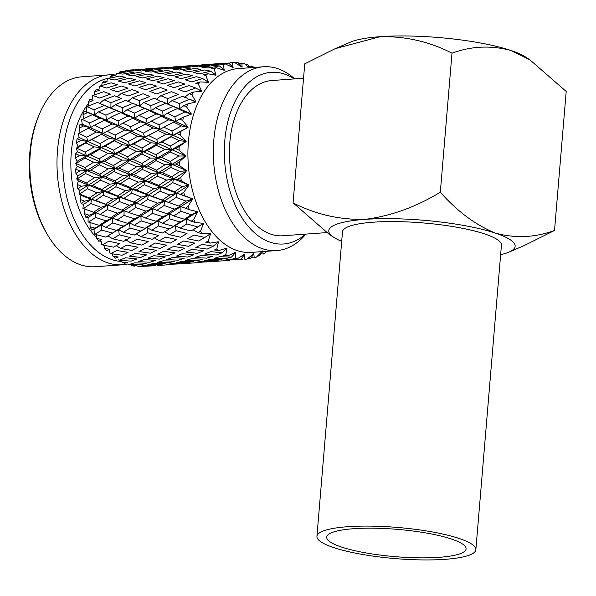 <?xml version="1.0" encoding="UTF-8"?>
<svg xmlns="http://www.w3.org/2000/svg" width="596" height="596" viewBox="0 0 596 596"><rect width="100%" height="100%" fill="white"/><g stroke="black" fill="none" stroke-linecap="round" stroke-linejoin="round"><path stroke-width="0.89" d="M115.661 75.029A95.196 58.415 85.9 0 0 108.807 74.865L81.645 76.832A95.196 58.415 85.9 0 0 38.904 115.296L38.069 117.323A92.082 56.508 85.9 0 0 29.8 153.12A92.082 56.508 85.9 0 0 46.413 232.917L47.531 234.802A95.196 58.415 85.9 0 0 95.353 266.732L122.515 264.773A95.196 58.415 85.9 0 0 127.954 263.961M38.904 115.296A95.196 58.415 85.9 0 0 30.351 152.308A95.196 58.415 85.9 0 0 47.531 234.802M108.807 74.865A95.196 58.415 85.9 0 0 57.514 150.341A95.196 58.415 85.9 0 0 122.515 264.773M110.007 77.942A92.171 56.56 85.9 0 0 63.273 150.684A92.171 56.56 85.9 0 0 121.837 261.51M92.179 99.227A82.159 50.414 85.9 0 0 91.486 99.949M88.268 103.726A82.159 50.414 85.9 0 0 71.296 152.591A82.159 50.414 85.9 0 0 96.738 237.871M186.131 141.535L171.752 149.671L164.734 149.365L156.241 145.312L147.279 150.639L143.345 151.719L136.35 151.414L127.857 147.361L118.872 152.688L114.916 153.775L107.913 153.47L99.457 149.417L90.488 154.744L86.532 155.824L77.532 151.771L76.221 148.344L77.957 146.728L76.541 142.787A98.496 60.442 -94.1 0 1 77.1 138.637L79.194 137.564L78.21 133.631L78.709 133.348L86.673 137.184L96.194 132.074L103.086 133.444L107.131 131.291L115.058 135.136L124.586 130.017L131.478 131.396L135.553 129.243L143.48 133.079L152.971 127.969L159.862 129.347L163.93 127.194L171.894 131.031L181.4 125.912L188.023 127.432L180.633 131.463A98.496 60.442 85.9 0 0 180.156 135.024L186.116 141.282L183.069 141.081L186.131 141.535L179.187 146.504A98.496 60.442 85.9 0 0 179.061 150.185L185.602 155.854L182.398 155.996L185.647 156.115L179.232 161.896A98.496 60.442 85.9 0 0 179.471 165.606L186.518 170.538L183.344 171.045L186.578 170.799L180.767 177.265A98.496 60.442 85.9 0 0 181.355 180.916L188.828 184.984L185.721 185.84L188.917 185.229L183.754 192.232A98.496 60.442 85.9 0 0 184.685 195.726L192.486 198.826L189.476 200.018L192.59 199.057L188.12 206.425A98.496 60.442 85.9 0 0 189.364 209.68L197.395 211.729L194.52 213.226L197.522 211.938L193.752 219.499A98.496 60.442 85.9 0 0 195.287 222.435L203.437 223.373L200.718 225.139L203.579 223.552L200.524 231.121A98.496 60.442 85.9 0 0 202.297 233.669L210.463 233.476L207.922 235.472L210.619 233.617L208.257 241.022A98.496 60.442 85.9 0 0 210.232 243.116L218.292 241.775L215.961 243.958L218.464 241.887L216.765 248.949A98.496 60.442 85.9 0 0 218.896 250.536L226.748 248.078L224.625 250.402L226.927 248.152L225.832 254.701A98.496 60.442 85.9 0 0 228.074 255.744L235.614 252.235L233.706 254.634L235.792 252.257L235.249 258.15A98.496 60.442 85.9 0 0 237.536 258.619L244.673 254.127L242.989 256.556L244.852 254.112L244.77 259.2A98.496 60.442 85.9 0 0 246.811 259.104A98.496 60.442 85.9 0 0 247.049 259.089L253.695 253.717L252.235 256.116L253.866 253.665L254.172 257.822A98.496 60.442 85.9 0 0 256.384 257.137L261.86 251.646M80.11 132.752L79.067 128.244A98.496 60.442 -94.1 0 1 80.028 124.341L82.233 124.11L81.622 119.774L82.151 119.394L89.676 122.932L99.636 118.12L106.356 120.169L110.565 117.345L118.06 120.884L128.021 116.071L134.748 118.112L138.987 115.289L146.489 118.828L156.405 114.022L163.133 116.064L167.372 113.24L174.896 116.779L184.842 111.966L191.286 114.149L183.538 117.144A98.496 60.442 85.9 0 0 182.711 120.496L188.038 127.186L184.864 126.62M83.5 118.753L83 114.693A98.496 60.442 -94.1 0 1 84.341 111.124L86.569 111.75L86.375 107.109L86.934 106.654L94.056 109.783L104.419 105.38L110.908 108.032L115.348 104.598L122.441 107.734L132.804 103.331L139.308 105.976L143.77 102.549L150.87 105.678L161.196 101.275L167.692 103.927L172.155 100.501L179.277 103.629L189.625 99.227L195.831 102.005L187.822 103.905A98.496 60.442 85.9 0 0 186.667 106.967L191.323 113.91L188.217 113.009M88.335 106.073L88.245 102.46A98.496 60.442 -94.1 0 1 89.929 99.316L93.058 100.582L88.245 102.46M92.097 100.791L92.35 95.956L92.946 95.427L99.711 98.057L110.431 94.153L103.779 91.687L92.946 95.427M94.451 94.891L94.66 91.851A98.496 60.442 -94.1 0 1 96.649 89.206L99.629 90.227L94.66 91.851M98.906 89.974L99.398 86.584L100.039 85.988L106.49 88.052L117.524 84.721L111.169 82.851L100.039 85.988M101.715 85.504L102.11 83.127A98.496 60.442 -94.1 0 1 104.352 81.049L107.206 81.779L102.11 83.127M106.751 81.667L107.347 79.223L108.04 78.583L114.231 79.998L125.525 77.316L119.409 76.109L108.04 78.583M109.955 78.151L110.387 76.497A98.496 60.442 -94.1 0 1 112.83 75.044L115.587 75.461L110.387 76.497M115.512 75.446L116.749 73.39L122.746 74.105L134.242 72.123L128.296 71.624L116.749 73.39M118.969 73.032L119.304 72.131A98.496 60.442 -94.1 0 1 121.882 71.334L124.571 71.423L119.304 72.131M124.907 71.729L125.957 70.529L131.828 70.522L143.45 69.263L125.957 70.529M128.565 70.276L128.632 70.134A98.496 60.442 -94.1 0 1 129.056 70.105A98.496 60.442 -94.1 0 1 129.31 70.082M94.19 146.877L85.928 142.898L76.705 148.151L85.124 152.181L94.19 146.877L101.171 147.547L105.127 146.102L113.501 150.132L122.575 144.828L129.57 145.499L133.549 144.053L141.93 148.076L150.959 142.779L157.955 143.45L161.926 141.997L170.337 146.027L179.389 140.723L183.069 141.081M122.575 144.828L114.313 140.842L105.127 146.102M150.959 142.779L142.735 138.793L133.549 144.053M179.389 140.723L171.149 136.737L161.926 141.997M294.744 78.873L293.239 77.614A92.134 56.538 85.9 0 0 263.477 66.774L238.057 68.607A92.134 56.538 85.9 0 0 188.418 141.662A92.134 56.538 85.9 0 0 251.326 252.406L276.745 250.573A92.134 56.538 85.9 0 0 304.645 235.569L305.949 234.109M254.067 67.452L253.613 67.028A98.496 60.442 85.9 0 0 251.37 65.985L251.251 67.661M249.59 67.78L244.196 63.586A98.496 60.442 85.9 0 0 241.909 63.116L242.118 67.08L240.21 64.904L241.976 67.087L234.675 62.535A98.496 60.442 85.9 0 0 232.634 62.625A98.496 60.442 85.9 0 0 232.395 62.647L233.096 67.482L230.965 65.344L232.954 67.534L225.273 63.906A98.496 60.442 85.9 0 0 223.06 64.599L224.32 70.186L221.98 68.138L224.193 70.276L216.229 67.668A98.496 60.442 85.9 0 0 214.135 68.92L216.02 75.111L213.48 73.204L215.908 75.245L207.758 73.718A98.496 60.442 85.9 0 0 205.836 75.498L208.391 82.144L205.672 80.43L208.295 82.308L200.085 81.92A98.496 60.442 85.9 0 0 198.379 84.192L201.627 91.114L198.751 89.623L201.545 91.3L193.38 92.067A98.496 60.442 85.9 0 0 191.934 94.764L195.89 101.789L192.888 100.575M263.477 66.774A92.134 56.538 85.9 0 0 213.837 139.822A92.134 56.538 85.9 0 0 276.745 250.573M305.48 234.139A86.07 52.813 -94.1 0 1 248.621 226.778A86.07 52.813 -94.1 0 1 224.804 140.544A86.07 52.813 -94.1 0 1 294.275 78.91M303.543 78.24L271.769 80.534A77.815 47.754 85.9 0 0 229.847 142.228A77.815 47.754 85.9 0 0 282.973 235.763L326.586 232.619M262.635 250.923L263.216 254.067A98.496 60.442 85.9 0 0 265.309 252.816L266.568 251.303M186.876 223.94L180.193 228.171L191.085 230.972L197.656 226.897L186.876 223.94L186.406 218.836L184.395 219.231L191.301 214.687L180.871 211.289L180.908 206.544L178.852 206.067L186.131 201.143L176.096 197.41L176.602 193.134L174.583 191.8L182.287 186.615L172.669 182.644L173.592 178.956L171.7 176.796L179.843 171.454L170.679 167.364L171.968 164.347L170.277 161.412L178.874 156.025L170.165 151.935L171.752 149.671L170.337 146.027M171.149 136.737L172.959 135.292L186.116 141.282M170.642 203.139L164.369 200.986L176.602 193.134L160.704 187.151L173.592 178.956L158.38 172.706L171.968 164.347L157.456 158.022L171.752 149.671L157.955 143.45L176.975 133.482L180.156 135.024M180.633 131.463L176.975 133.482M156.241 145.312L157.955 143.45L156.703 139.486L166.008 134.256L172.959 135.292L188.023 127.432M166.008 134.256L157.962 130.375L159.862 129.347L172.959 135.292L171.894 131.031M181.4 125.912L173.6 122.158L175.559 121.554L188.038 127.186M176.066 230.734L169.562 234.712L180.581 237.245L187.017 233.438L176.066 230.734L175.343 225.504L173.384 226.324L180.126 222.003L169.502 218.814L169.286 213.875L167.245 213.83L174.352 209.084L164.094 205.508L164.369 200.986L162.321 200.077L169.83 195.011L159.981 191.145L160.704 187.151L158.737 185.393L166.671 180.119L157.262 176.073L158.38 172.706L156.577 170.151L164.958 164.772L156.003 160.667L157.456 158.022L143.345 151.719L157.955 143.45L144.552 137.341L159.862 129.347L158.99 124.81L168.735 119.841L175.559 121.554L179.701 119.058L182.711 120.496M183.538 117.144L179.701 119.058M168.735 119.841L161.129 116.235L163.133 116.064L175.559 121.554L174.896 116.779M184.842 111.966L177.459 108.546L179.485 108.807L191.323 113.91M156.405 114.022L149.045 110.595L151.079 110.856L163.133 116.064L162.693 111.072L172.862 106.453L179.485 108.807L183.821 105.671L186.667 106.967M187.822 103.905L183.821 105.671M172.862 106.453L165.658 103.235L179.485 108.807L179.277 103.629M189.625 99.227L195.89 101.789M187.703 98.392L182.637 96.239L172.155 100.501M184.641 97.357L189.237 93.647L191.934 94.764M193.38 92.067L189.237 93.647M195.637 87.999L188.999 85.533L178.167 89.273L184.924 91.903L195.637 87.999L198.751 89.623M200.085 81.92L195.808 83.291L198.379 84.192M202.737 78.568L196.389 76.705L185.259 79.842L191.703 81.898L202.737 78.568L205.672 80.43M207.758 73.718L203.385 74.843L205.836 75.498M210.738 71.162L204.629 69.956L193.26 72.429L199.451 73.844L210.738 71.162L213.48 73.204M216.229 67.668L211.766 68.525L214.135 68.92M219.447 65.97L213.517 65.471L201.97 67.236L207.967 67.959L219.447 65.97L221.98 68.138M225.273 63.906L220.751 64.48L223.06 64.599M228.655 63.116L211.178 64.375L217.041 64.368L228.655 63.116L230.965 65.344M230.123 62.818L232.634 62.625M226.458 63.176L229.907 62.997M235.07 62.774L238.132 62.662L240.21 64.904M239.644 63.578L241.909 63.116M245.492 64.569L247.638 64.629L249.486 66.826M249.083 66.737L251.37 65.985M263.216 254.067L260.862 253.702M257.397 256.153L259.662 255.788L261.212 253.33M254.172 257.822L251.87 257.748M247.228 258.955L250.454 258.642L252.235 256.116M242.453 259.372L235.196 259.841M244.77 259.2L246.811 259.104M240.978 259.096L229.348 259.379L223.522 260.355L240.978 259.096L242.989 256.556M235.249 258.15L232.984 258.649L237.536 258.619M231.471 257.129L219.872 256.675L214.009 258.388L225.646 258.619L231.471 257.129L233.706 254.634M225.832 254.701L223.537 255.49L228.074 255.744M222.159 252.786L210.671 251.624L204.704 254.052L216.251 254.999L222.159 252.786L224.625 250.402M216.765 248.949L214.418 250L218.896 250.536M213.279 246.185L201.962 244.36L195.816 247.459L207.207 249.083L213.279 246.185L215.961 243.958M208.257 241.022L205.829 242.326L210.232 243.116M205.039 237.484L193.968 235.055L187.584 238.758L198.751 241.007L207.922 235.472M192.97 229.728L197.991 232.656L202.297 233.669M200.524 231.121L197.991 232.656M191.845 230.503L203.579 223.552M197.656 226.897L200.718 225.139M169.532 228.909L186.406 218.836L191.1 221.22L195.287 222.435M193.752 219.499L191.1 221.22M180.126 222.003L186.406 218.836L197.522 211.938M191.301 214.687L194.52 213.226M158.469 225.996L151.816 230.22L162.678 233.021L169.219 228.953L158.469 225.996L158.007 220.893L180.908 206.544L189.364 209.68M188.12 206.425L185.319 208.309M174.352 209.084L180.908 206.544L192.59 199.057M186.131 201.143L189.476 200.018M169.83 195.011L176.602 193.134L192.486 198.826M188.917 185.229L176.602 193.134L184.685 195.726M183.754 192.232L180.797 194.229M182.287 186.615L185.721 185.84M166.671 180.119L173.592 178.956L188.828 184.984M186.578 170.799L173.592 178.956L177.645 179.336L181.355 180.916M180.767 177.265L177.645 179.336M179.843 171.454L183.344 171.045M164.958 164.772L171.968 164.347L186.518 170.538M185.647 156.115L171.968 164.347L175.932 163.997L179.471 165.606M179.232 161.896L175.932 163.997M178.874 156.025L182.398 155.996M179.187 146.504L175.708 148.583L171.752 149.671L185.602 155.854M175.708 148.583L179.061 150.185M173.6 122.158L163.93 127.194M177.459 108.546L167.372 113.24M169.219 228.953L175.343 225.504L180.193 228.171M180.871 211.289L173.838 215.961L184.395 219.231M147.689 232.783L141.163 236.761L152.204 239.294L158.625 235.487L147.689 232.783L146.959 227.553L158.007 220.893L155.988 221.28L162.872 216.735L169.286 213.875L173.838 215.961M176.096 197.41L168.668 202.424L178.852 206.067M162.872 216.735L152.464 213.338L152.501 208.593L164.369 200.986L168.452 202.342M172.669 182.644L164.816 187.889L174.583 191.8M135.016 234.615L140.835 231.002L130.04 228.045L123.387 232.276L134.256 235.077L146.959 227.553L144.999 228.372L151.734 224.051L141.118 220.863L140.909 215.923L152.501 208.593L150.438 208.116L157.702 203.199L164.369 200.986L148.195 195.19L160.704 187.151L164.816 187.889M170.679 167.364L162.38 172.728L171.7 176.796M157.702 203.199L147.689 199.459L148.195 195.19L146.176 193.849L153.85 188.671L160.704 187.151L145.193 181.005L158.38 172.706L162.38 172.728M170.165 151.935L161.404 157.307L170.277 161.412M153.85 188.671L144.262 184.7L145.193 181.005L143.293 178.845L151.414 173.503L158.38 172.706L143.561 166.396L157.456 158.022L161.404 157.307M157.493 130.636L158.29 130.204M161.196 101.275L167.692 103.927L167.722 98.593L178.279 94.429L171.447 91.695L160.808 95.703L167.722 98.593M173.958 87.694L184.849 84.073L178.346 81.898L167.379 85.34L173.958 87.694M181.244 78.642L192.426 75.625L186.19 74.083L174.956 76.899L181.244 78.642M189.394 71.647L200.807 69.307L194.78 68.451L183.337 70.574L189.394 71.647M198.222 66.894L209.792 65.269L203.906 65.135L192.322 66.536L198.222 66.894M201.694 64.875L219.164 63.608M229.706 260.34L214.076 261.458L229.706 260.34M216.184 260.564L222.003 259.439L210.366 259.349L204.555 260.698L216.184 260.564M206.693 258.135L212.563 256.273L200.994 255.46L195.115 257.539L206.693 258.135M197.447 253.352L203.437 250.789L192.009 249.292L185.989 252.056L197.447 253.352M188.671 246.327L194.855 243.116L183.635 240.978L177.399 244.382L188.671 246.327M151.414 173.503L142.265 169.413L143.561 166.396L141.863 163.46L150.438 158.082L157.456 158.022L155.891 154.722L164.734 149.365M147.279 150.639L155.891 154.722M157.962 130.375L148.546 135.538L156.703 139.486M142.735 138.793L144.552 137.341L148.546 135.538M161.129 116.235L151.272 121.115L158.99 124.81M159.862 129.347L147.152 123.603L151.272 121.115M165.658 103.235L155.392 107.727L162.693 111.072M152.971 127.969L145.186 124.214L147.152 123.603L134.748 118.112L134.309 113.121L144.47 108.502L151.079 110.856L155.392 107.727M156.234 99.413L160.808 95.703M164.571 231.777L169.562 234.712M169.502 218.814L162.671 223.276L173.384 226.324M151.734 224.051L158.007 220.893L162.671 223.276M164.094 205.508L156.89 210.358L167.245 213.83M130.04 228.045L129.578 222.941L140.909 215.923L138.868 215.886L145.96 211.14L152.501 208.593L156.89 210.358M159.981 191.145L152.367 196.285L162.321 200.077M142.206 205.173L135.985 203.035L148.195 195.19L152.367 196.285M157.262 176.073L149.216 181.393L158.737 185.393M145.96 211.14L135.717 207.557L135.985 203.035L133.944 202.126L141.438 197.06L148.195 195.19L132.319 189.2L145.193 181.005L149.216 181.393M156.003 160.667L147.503 166.053L156.577 170.151M141.438 197.06L131.604 193.193L132.319 189.2L130.353 187.449L138.279 182.167L145.193 181.005L129.995 174.762L143.561 166.396L147.503 166.053M150.438 158.082L141.751 153.984L143.345 151.719L141.93 148.076M138.279 182.167L128.885 178.122L129.995 174.762L128.192 172.207L136.573 166.828L143.561 166.396L129.071 160.071L143.345 151.719L129.57 145.499L144.552 137.341L143.48 133.079M127.857 147.361L129.57 145.499L128.319 141.535L137.616 136.313L144.552 137.341L131.478 131.396L130.606 126.866L140.343 121.889L147.152 123.603L146.489 118.828M144.47 108.502L137.281 105.283L151.079 110.856L150.87 105.678M159.236 100.426L154.222 98.288L143.77 102.549M156.517 93.952L167.208 90.056L160.585 87.59L149.782 91.322L156.517 93.952M163.297 83.947L174.3 80.624L167.975 78.754L156.875 81.89L163.297 83.947M171.045 75.893L182.302 73.219L176.222 72.012L164.876 74.485L171.045 75.893M179.56 70.008L191.018 68.026L185.11 67.519L173.585 69.285L179.56 70.008M188.634 66.417L200.219 65.165L182.793 66.424L188.634 66.417M198.036 65.225L201.478 65.053M214.024 261.428L206.805 261.89M206.76 261.897L212.549 261.145L200.941 261.428L195.138 262.404L206.76 261.897M197.239 260.668L203.035 259.178L191.465 258.724L185.632 260.437L197.239 260.668M187.837 257.055L193.73 254.842L182.257 253.68L176.319 256.101L187.837 257.055M178.8 251.132L184.842 248.241L173.555 246.416L167.439 249.508L178.8 251.132M170.344 243.056L176.61 239.54L165.554 237.111L159.199 240.806L170.344 243.056M162.678 233.021L163.17 232.716M145.186 124.214L135.553 129.243M149.045 110.595L138.987 115.289M153.992 237.64L159.199 240.806M140.835 231.002L146.959 227.553L151.816 230.22M152.464 213.338L145.454 218.009L155.988 221.28M119.289 234.839L112.778 238.81L123.804 241.35L130.196 237.543L119.289 234.839L118.567 229.609L129.578 222.941L127.566 223.336L134.48 218.792L140.909 215.923L145.454 218.009M147.689 199.459L140.291 204.473L150.438 208.116M134.48 218.792L124.035 215.394L124.072 210.649L135.985 203.035L140.06 204.383M144.262 184.7L136.439 189.945L146.176 193.849M112.89 232.932L123.305 226.107L112.719 222.919L112.51 217.98L124.072 210.649L122.016 210.172L129.317 205.248L135.985 203.035L119.766 197.239L132.319 189.2L136.439 189.945M142.265 169.413L133.996 174.777L143.293 178.845M129.317 205.248L119.26 201.515L119.766 197.239L117.747 195.905L125.465 190.72L132.319 189.2L116.764 183.061L129.995 174.762L133.996 174.777M141.751 153.984L133.027 159.356L141.863 163.46M136.573 166.828L127.626 162.715L129.071 160.071L133.027 159.356M137.616 136.313L129.883 132.267M129.146 132.662L131.478 131.396L118.723 125.659L122.865 123.163L130.606 126.866M140.343 121.889L132.744 118.284L134.748 118.112L122.649 112.912L126.985 109.776L134.309 113.121M132.804 103.331L139.308 105.976L139.345 100.649L149.887 96.478L143.07 93.743L132.401 97.751L139.345 100.649M145.573 89.75L156.457 86.122L149.969 83.947L138.98 87.388L145.573 89.75M152.859 80.691L164.034 77.674L157.806 76.132L146.549 78.948L152.859 80.691M161.017 73.695L172.415 71.356L166.396 70.499L154.93 72.623L161.017 73.695M169.838 68.942L181.4 67.318L175.529 67.184L163.915 68.585L169.838 68.942M173.287 66.923L190.772 65.657M201.321 262.389L185.669 263.507L201.321 262.389M187.8 262.613L193.611 261.488L181.981 261.398L176.148 262.747L187.8 262.613M178.308 260.184L184.171 258.321L172.617 257.509L166.709 259.588L178.308 260.184M169.063 255.401L175.053 252.838L163.632 251.341L157.582 254.105L169.063 255.401M160.287 248.376L166.463 245.165L155.251 243.026L149 246.431L160.287 248.376M125.465 190.72L115.833 186.749L116.764 183.061L114.864 180.901L123.022 175.559L129.995 174.762L115.132 168.452L129.071 160.071L127.514 156.77L136.35 151.414M123.022 175.559L113.843 171.469L115.132 168.452L113.441 165.517L122.053 160.13L129.071 160.071L114.916 153.775L129.57 145.499L116.123 139.397L120.139 137.587L128.319 141.535M118.872 152.688L127.514 156.77M129.585 132.431L120.139 137.587M114.313 140.842L116.123 139.397L131.478 131.396M132.744 118.284L122.865 123.163M137.281 105.283L126.985 109.776M127.805 101.462L132.401 97.751M136.141 233.833L141.163 236.761M141.118 220.863L134.271 225.325L144.999 228.372M123.305 226.107L129.578 222.941L134.271 225.325M135.717 207.557L128.49 212.414L138.868 215.886M101.663 230.093L94.973 234.325L105.872 237.126L112.45 233.051L101.663 230.093L101.193 224.997L112.51 217.98L110.461 217.935L117.524 213.189L124.072 210.649L128.49 212.414M131.604 193.193L123.968 198.334L133.944 202.126M113.732 207.207L107.593 205.084L119.766 197.239L123.968 198.334M128.885 178.122L120.809 183.441L130.353 187.449M117.524 213.189L107.317 209.613L107.593 205.084L105.544 204.175L113.002 199.116L119.766 197.239L103.927 191.249L116.764 183.061L120.809 183.441M127.626 162.715L119.096 168.102L128.192 172.207M113.002 199.116L103.197 195.242L103.927 191.249L101.953 189.498L109.85 184.224L116.764 183.061L101.603 176.811L115.132 168.452L119.096 168.102M122.053 160.13L113.329 156.04L114.916 153.775L113.501 150.132M109.85 184.224L100.478 180.178L101.603 176.811L99.793 174.256L108.137 168.884L115.132 168.452L100.672 162.127L114.916 153.775L101.171 147.547L116.123 139.397L115.058 135.136M124.586 130.017L116.764 126.263L118.723 125.659L118.06 120.884M128.021 116.071L120.623 112.651L122.649 112.912L122.441 107.734M131.016 102.557L125.801 100.337L115.348 104.598M128.095 96.008L138.816 92.104L132.163 89.638L121.361 93.371L128.095 96.008M134.875 86.003L145.916 82.673L139.553 80.803L128.453 83.939L134.875 86.003M142.615 77.949L153.917 75.267L147.793 74.06L136.454 76.534L142.615 77.949M151.131 72.056L162.626 70.075L156.681 69.576L145.163 71.334L151.131 72.056M160.205 68.473L171.834 67.214L154.371 68.473L160.205 68.473M169.622 67.273L173.071 67.102M185.624 263.477L178.375 263.946M178.338 263.946L184.164 263.194L172.512 263.477L166.716 264.453L178.338 263.946M168.817 262.724L174.65 261.227L163.036 260.78L157.21 262.493L168.817 262.724M159.415 259.104L165.338 256.891L153.835 255.729L147.897 258.157L159.415 259.104M150.378 253.188L156.457 250.29L145.126 248.465L139.017 251.557L150.378 253.188M141.922 245.112L148.225 241.589L137.132 239.16L130.777 242.855L141.922 245.112M116.764 126.263L107.131 131.291M99.457 149.417L101.171 147.547L99.919 143.584L109.18 138.369L116.123 139.397L103.086 133.444L102.207 128.915L111.914 123.946L118.723 125.659L106.356 120.169L105.909 115.17L116.034 110.558L122.649 112.912L110.908 108.032L110.945 102.698L121.45 98.534L114.663 95.792L104.024 99.8L110.945 102.698M120.623 112.651L110.565 117.345M117.278 96.835L121.361 93.371M125.6 239.689L130.777 242.855M112.45 233.051L118.567 229.609L123.387 232.276M124.035 215.394L117.032 220.058L127.566 223.336M94.973 234.325L94.369 233.967L93.982 229.356L101.193 224.997L99.182 225.385L106.095 220.84L112.51 217.98L117.032 220.058M119.26 201.515L111.869 206.521L122.016 210.172M106.095 220.84L95.651 217.443L95.688 212.697L107.593 205.084L111.556 206.41M115.833 186.749L108.018 191.994L117.747 195.905M95.651 217.443L88.618 222.114L88.052 221.831L88.119 217.488L95.688 212.697L93.639 212.221L100.933 207.304L107.593 205.084L91.382 199.295L103.927 191.249L108.018 191.994M113.843 171.469L105.574 176.833L114.864 180.901M100.933 207.304L90.883 203.564L91.382 199.295L89.37 197.961L97.081 192.769L103.927 191.249L88.379 185.11L101.603 176.811L105.574 176.833M113.329 156.04L104.598 161.404L113.441 165.517M108.137 168.884L99.227 164.772L100.672 162.127L104.598 161.404M109.18 138.369L101.573 134.271M100.627 134.778L103.086 133.444L90.339 127.708L94.481 125.212L102.207 128.915M111.914 123.946L104.345 120.34L106.356 120.169L94.265 114.961L98.608 111.825L105.909 115.17M116.034 110.558L97.416 102.393L86.934 106.654M117.174 91.799L128.028 88.171L121.562 85.995L110.595 89.437L117.174 91.799M124.46 82.74L135.597 79.73L129.406 78.188L118.164 80.996L124.46 82.74M132.617 75.744L143.979 73.412L137.996 72.548L126.546 74.671L132.617 75.744M141.438 70.991L152.963 69.374L147.123 69.233L135.53 70.633L141.438 70.991M144.903 68.972L162.335 67.713M172.9 264.438L157.292 265.555L172.9 264.438M159.4 264.661L165.181 263.536L153.582 263.447L147.771 264.795L159.4 264.661M149.909 262.233L155.742 260.377L144.217 259.565L138.332 261.637L149.909 262.233M140.663 257.45L146.616 254.894L135.232 253.389L129.205 256.153L140.663 257.45M131.887 250.432L138.034 247.213L126.851 245.083L120.615 248.48L131.887 250.432M97.081 192.769L87.456 188.798L88.379 185.11L86.487 182.95L94.637 177.608L101.603 176.811L86.748 170.501L100.672 162.127L99.115 158.827L107.913 153.47M94.637 177.608L85.459 173.518L86.748 170.501L85.057 167.565L93.669 162.186L100.672 162.127L86.532 155.824L101.171 147.547L87.739 141.446L91.754 139.635L99.919 143.584M90.488 154.744L99.115 158.827M101.178 134.48L91.754 139.635M85.928 142.898L87.739 141.446L103.086 133.444M104.345 120.34L94.481 125.212M108.874 107.34L98.608 111.825M99.42 103.51L104.024 99.8M116.213 245.686L120.615 248.48M107.757 235.882L112.778 238.81M112.719 222.919L105.887 227.374L116.6 230.429M93.982 229.356L91.829 230.145L94.913 228.156L101.193 224.997L105.887 227.374M107.317 209.613L100.106 214.463L110.461 217.935M88.119 217.488L85.891 217.413L89.132 215.245L95.688 212.697L100.106 214.463M103.197 195.242L95.584 200.383L105.544 204.175M85.891 217.413A98.496 60.442 -94.1 0 1 84.438 213.621L84.915 209.121L82.918 208.384L83.41 204.406L91.382 199.295L95.584 200.383M100.478 180.178L92.425 185.49L101.953 189.498M83.41 204.406L81.183 203.482L84.61 201.165L91.382 199.295L81.019 195.428L79.089 193.946L79.968 190.444L88.379 185.11L92.425 185.49M99.227 164.772L90.719 170.151L99.793 174.256M79.968 190.444L77.83 188.679L81.458 186.272L88.379 185.11L78.456 181.065L76.66 178.882L77.89 175.939L86.748 170.501L90.719 170.151M93.669 162.186L84.945 158.089L86.532 155.824L85.124 152.181M77.957 146.728L87.739 141.446L86.673 137.184M96.194 132.074L88.379 128.311L90.339 127.708L89.676 122.932M99.636 118.12L92.238 114.7L94.265 114.961L94.056 109.783M104.419 105.38L102.557 104.576M149.961 265.995L155.779 265.242L144.128 265.525L138.302 266.509L149.961 265.995M140.433 264.773L146.266 263.276L134.651 262.829L128.796 264.542L140.433 264.773M131.038 261.152L136.953 258.94L125.451 257.777L119.483 260.206L131.038 261.152M122.001 255.237L128.073 252.339L116.741 250.514L110.603 253.605L122.001 255.237M113.538 247.161L119.841 243.637L108.748 241.209L102.363 244.911L113.538 247.161M76.221 148.344L76.705 148.151M88.379 128.311L78.709 133.348M76.541 142.787L80.788 140.418L87.739 141.446L79.194 137.564M92.238 114.7L82.151 119.394M79.067 128.244L83.514 125.994L90.339 127.708L82.233 124.11M83 114.693L87.642 112.607L94.265 114.961L86.569 111.75M153.641 265.816L149.991 265.995M137.423 265.943L138.302 266.509M127.969 263.991L128.796 264.542M118.716 259.685L119.483 260.206M109.157 250.476L109.895 253.129L110.603 253.605M101.149 241.395L101.707 244.487L102.363 244.911M88.618 222.114L99.182 225.385M90.883 203.564L83.455 208.578L93.639 212.221M87.456 188.798L79.603 194.05L89.37 197.961M79.089 193.946L79.603 194.05M85.459 173.518L77.16 178.882L86.487 182.95M76.66 178.882L77.16 178.882M84.945 158.089L76.184 163.46L85.057 167.565M77.89 175.939L75.916 173.384L79.745 170.933L86.748 170.501L77.279 166.396L75.699 163.55L76.184 163.46M75.699 163.55L77.212 161.248L86.532 155.824L79.521 155.519L75.625 153.664L77.532 151.771M140.999 266.673L143.234 266.583A98.496 60.442 -94.1 0 1 140.999 266.673L140.827 266.419M131.478 265.578L136.789 265.585L134.145 266.129A98.496 60.442 -94.1 0 1 131.478 265.578L130.964 264.602M122.068 262.084L127.35 262.426L124.676 263.298A98.496 60.442 -94.1 0 1 122.068 262.084L121.383 260.377M113.002 256.28L118.224 256.943L115.49 258.135A98.496 60.442 -94.1 0 1 113.002 256.28L112.286 253.866M104.509 248.316L109.642 249.27L106.818 250.752A98.496 60.442 -94.1 0 1 104.509 248.316L103.898 245.232M96.798 238.378L101.804 239.592L98.869 241.35A98.496 60.442 -94.1 0 1 96.798 238.378L96.425 234.705M91.829 230.145A98.496 60.442 -94.1 0 1 90.048 226.718L90.041 222.561M81.183 203.482A98.496 60.442 -94.1 0 1 80.102 199.407L81.019 195.428M77.83 188.679A98.496 60.442 -94.1 0 1 77.145 184.432L78.456 181.065M75.916 173.384A98.496 60.442 -94.1 0 1 75.64 169.055L77.279 166.396M77.212 161.248L75.476 157.955A98.496 60.442 -94.1 0 1 75.625 153.664M80.788 140.418L77.1 138.637M83.514 125.994L80.028 124.341M87.642 112.607L84.341 111.124M128.632 70.134L133.944 69.762M94.913 228.156L90.048 226.718M89.132 215.245L84.438 213.621M84.61 201.165L80.102 199.407M81.458 186.272L77.145 184.432M79.745 170.933L75.64 169.055M75.476 157.955L79.521 155.519M99.808 240.791A82.159 50.414 85.9 0 0 101.268 242.028M353.681 528.712A69.933 13.693 -175.2 0 0 326.712 537.167A69.933 13.693 -175.2 0 0 365.221 552.79A69.933 13.693 -175.2 0 0 439.11 557.327A69.933 13.693 -175.2 0 0 466.079 548.871A69.933 13.693 -175.2 0 0 427.578 533.249A69.933 13.693 -175.2 0 0 353.681 528.712M445.1 559.331A79.745 15.615 -175.2 0 0 475.861 549.691A79.745 15.615 -175.2 0 0 431.951 531.878A79.745 15.615 -175.2 0 0 347.691 526.708A79.745 15.615 -175.2 0 0 316.93 536.348A79.745 15.615 -175.2 0 0 360.841 554.161A79.745 15.615 -175.2 0 0 445.1 559.331M475.861 549.691L501.437 245.172A79.745 15.615 -175.2 0 0 457.519 227.359A79.745 15.615 -175.2 0 0 373.26 222.189A79.745 15.615 -175.2 0 0 342.499 231.829L316.93 536.348M336.263 48.209L350.433 42.145A93.49 18.305 4.8 0 1 380.211 36.669A93.49 18.305 4.8 0 1 510.936 50.474A93.49 18.305 4.8 0 1 525.247 56.821L529.799 59.749L510.936 50.474C490.88 45.184 471.242 46.086 451.999 53.2L440.325 192.217C415.844 207.088 390.693 216.139 364.871 219.373A93.49 18.305 -175.2 0 0 334.028 237.476A93.49 18.305 -175.2 0 0 341.702 241.35M334.028 237.476L329.476 234.541L293.076 202.841L304.75 63.824L335.19 48.663L380.211 36.669C405.802 36.192 429.731 41.705 451.999 53.2M500.633 254.693A93.49 18.305 -175.2 0 0 508.85 252.153L524.093 245.626L554.526 230.466L566.2 91.449L529.799 59.749M293.076 202.841C315.53 214.374 339.459 219.887 364.871 219.373A93.49 18.305 4.8 0 1 495.596 233.185C475.772 225.132 457.348 211.468 440.325 192.217M554.526 230.466C535.141 237.58 515.495 238.489 495.596 233.185A93.49 18.305 -175.2 0 1 508.85 252.153M215.521 63.861L203.482 64.733M187.144 65.91L175.082 66.782M158.722 67.959L146.698 68.831M112.882 232.932L106.669 236.642M130.323 70.015L129.056 70.105"/></g></svg>
